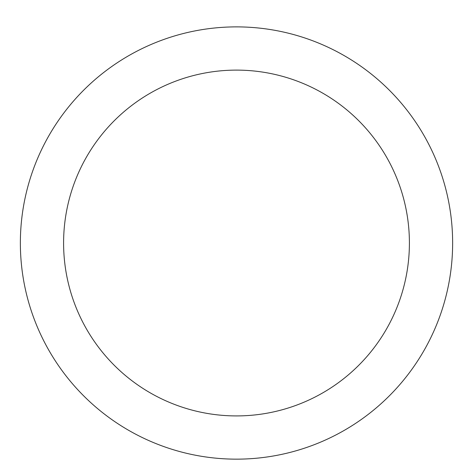 <?xml version="1.0" encoding="UTF-8"?>
<svg xmlns="http://www.w3.org/2000/svg" width="473" height="473" viewBox="0 0 473 473"><rect width="100%" height="100%" fill="white"/><g stroke="black" fill="none" stroke-linecap="round" stroke-linejoin="round"><path stroke-width="0.71" d="M236.5 26.884A216.131 216.131 0 0 1 423.678 351.084A216.131 216.131 0 0 1 49.322 351.084A216.131 216.131 0 0 1 236.5 26.884M236.5 70.11A172.905 172.905 0 0 1 386.24 329.468A172.905 172.905 0 0 1 86.76 329.468A172.905 172.905 0 0 1 236.5 70.11"/></g></svg>
